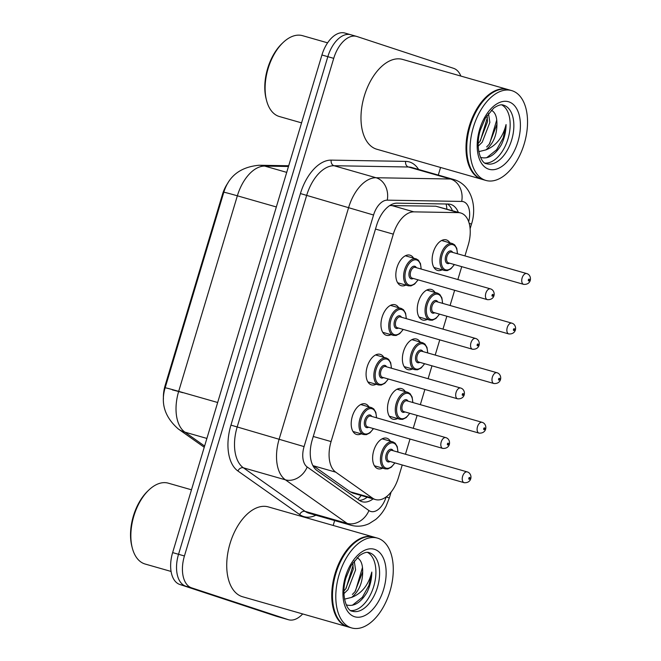 <?xml version="1.0" encoding="UTF-8"?>
<svg xmlns="http://www.w3.org/2000/svg" width="661" height="661" viewBox="0 0 661 661"><rect width="100%" height="100%" fill="white"/><g stroke="black" fill="none" stroke-linecap="round" stroke-linejoin="round"><path stroke-width="0.99" d="M405.854 285.089A15.889 9.089 -74 0 1 401.227 285.709A15.889 9.089 -74 0 1 401.037 285.651A15.889 9.089 -74 0 1 396.906 267.763A15.889 9.089 -74 0 1 409.969 255.163A15.889 9.089 -74 0 1 410.159 255.22A15.889 9.089 -74 0 1 413.563 258.129M390.981 334.673A15.889 9.089 -74 0 1 386.355 335.292A15.889 9.089 -74 0 1 386.156 335.234A15.889 9.089 -74 0 1 382.033 317.346A15.889 9.089 -74 0 1 395.088 304.746A15.889 9.089 -74 0 1 395.286 304.804A15.889 9.089 -74 0 1 398.69 307.712M376.109 384.256A15.889 9.089 -74 0 1 371.482 384.876A15.889 9.089 -74 0 1 371.284 384.818A15.889 9.089 -74 0 1 367.152 366.929A15.889 9.089 -74 0 1 380.215 354.329A15.889 9.089 -74 0 1 380.414 354.387A15.889 9.089 -74 0 1 383.81 357.295M361.228 433.839A15.889 9.089 -74 0 1 356.601 434.459A15.889 9.089 -74 0 1 356.403 434.401A15.889 9.089 -74 0 1 352.28 416.513A15.889 9.089 -74 0 1 365.335 403.912A15.889 9.089 -74 0 1 365.533 403.97A15.889 9.089 -74 0 1 368.937 406.879M442.159 269.804A15.889 9.089 -74 0 1 437.532 270.423A15.889 9.089 -74 0 1 437.334 270.366A15.889 9.089 -74 0 1 433.211 252.477A15.889 9.089 -74 0 1 446.266 239.869A15.889 9.089 -74 0 1 446.464 239.935A15.889 9.089 -74 0 1 449.868 242.843M427.279 319.387A15.889 9.089 -74 0 1 422.652 320.007A15.889 9.089 -74 0 1 422.462 319.949A15.889 9.089 -74 0 1 418.33 302.06A15.889 9.089 -74 0 1 431.393 289.452A15.889 9.089 -74 0 1 431.583 289.518A15.889 9.089 -74 0 1 434.988 292.426M412.406 368.97A15.889 9.089 -74 0 1 407.779 369.59A15.889 9.089 -74 0 1 407.581 369.532A15.889 9.089 -74 0 1 403.458 351.644A15.889 9.089 -74 0 1 416.513 339.035A15.889 9.089 -74 0 1 416.711 339.101A15.889 9.089 -74 0 1 420.115 342.01M397.534 418.553A15.889 9.089 -74 0 1 392.907 419.173A15.889 9.089 -74 0 1 392.708 419.115A15.889 9.089 -74 0 1 388.585 401.227A15.889 9.089 -74 0 1 401.64 388.618A15.889 9.089 -74 0 1 401.838 388.685A15.889 9.089 -74 0 1 405.234 391.593M382.653 468.137A15.889 9.089 -74 0 1 378.026 468.756A15.889 9.089 -74 0 1 377.828 468.699A15.889 9.089 -74 0 1 373.705 450.81A15.889 9.089 -74 0 1 386.759 438.202A15.889 9.089 -74 0 1 386.958 438.268A15.889 9.089 -74 0 1 390.362 441.176M464.956 255.906L468.236 244.958A28.035 16.038 106 0 0 460.7 212.982A28.035 16.038 106 0 0 458.28 212.627L413.844 211.859A28.035 16.038 106 0 0 393.312 234.151L331.078 441.573A28.035 16.038 106 0 0 335.747 472.169L313.264 465.741L350.132 491.751L352.8 493.073L375.481 499.567A28.035 16.038 106 0 0 398.434 477.63L402.227 464.98M335.747 472.169L372.614 498.179A28.035 16.038 106 0 0 375.134 499.46A28.035 16.038 106 0 0 375.481 499.567M228.045 182.783A25.234 14.435 106 0 0 222.451 194.441L165.176 385.355A25.234 14.435 106 0 0 163.432 399.087M460.7 212.982L435.797 206.199L389.717 205.563M405.449 454.239L410.01 439.036M413.232 428.295L417.108 415.397M420.33 404.656L424.891 389.453M428.113 378.712L431.98 365.814M435.202 355.073L439.763 339.87M442.986 329.128L446.853 316.231M450.075 305.489L454.636 290.286M457.858 279.545L461.733 266.647M302.688 613.937A28.035 16.038 -74 0 1 288.518 619.754L282.619 618.068A28.035 16.038 -74 0 1 282.272 617.961L185.724 586.167A28.035 16.038 -74 0 1 178.536 554.29L327.831 56.672A28.035 16.038 -74 0 1 350.784 34.736L344.885 33.05A28.035 16.038 -74 0 0 321.932 54.987L172.637 552.604A28.035 16.038 -74 0 0 179.825 584.481L276.381 616.275A28.035 16.038 -74 0 0 276.728 616.383L282.619 618.068A28.035 16.038 -74 0 1 282.272 617.961L185.724 586.167A28.035 16.038 -74 0 1 178.536 554.29L327.831 56.672A28.035 16.038 -74 0 1 350.784 34.736A28.035 16.038 -74 0 1 351.131 34.843M458.288 212.288A28.035 16.038 106 0 0 450.628 204.389A28.035 16.038 106 0 0 448.208 204.034L397.096 203.158A28.035 16.038 106 0 0 376.572 225.451L312.248 439.846A28.035 16.038 106 0 0 316.908 470.434L359.303 500.352A28.035 16.038 106 0 0 361.831 501.625A28.035 16.038 106 0 0 362.178 501.732A28.035 16.038 106 0 0 373.11 498.89M367.219 497.204A28.035 16.038 -74 0 1 359.369 500.394M288.518 619.754A28.035 16.038 -74 0 1 288.171 619.646L191.624 587.852A28.035 16.038 -74 0 1 184.427 555.975L333.722 58.358A28.035 16.038 -74 0 1 356.676 36.421A28.035 16.038 -74 0 1 357.023 36.529L453.57 68.323A28.035 16.038 -74 0 1 460.866 76.073M440.573 167.473L438.293 175.082M334.64 520.571L333.177 525.454M447.505 204.018A28.035 16.038 -74 0 1 452.388 210.603M171.092 571.451L145.156 564.04A42.056 24.06 -74 0 1 144.635 563.874A42.056 24.06 -74 0 1 132.291 547.961A42.056 24.06 -74 0 1 148.857 490.016A42.056 24.06 -74 0 1 168.274 483.166L191.483 489.801M348.008 626.892A46.733 26.737 -74 0 1 347.636 626.793A46.733 26.737 -74 0 1 347.058 626.611A46.733 26.737 -74 0 1 334.929 574.004A46.733 26.737 -74 0 1 373.333 536.93A46.733 26.737 -74 0 1 373.696 537.046M347.636 626.793L242.62 596.767A46.733 26.737 -74 0 1 242.042 596.586A46.733 26.737 -74 0 1 229.912 543.978A46.733 26.737 -74 0 1 268.316 506.904L373.333 536.93M351.693 627.95L348.38 627A46.733 26.737 -74 0 1 347.793 626.826A46.733 26.737 -74 0 1 334.086 609.136A46.733 26.737 -74 0 1 352.495 544.755A46.733 26.737 -74 0 1 374.068 537.145L377.381 538.095A46.733 26.737 -74 0 1 377.968 538.269A46.733 26.737 -74 0 1 390.097 590.884A46.733 26.737 -74 0 1 351.693 627.95A46.733 26.737 -74 0 1 351.115 627.768A46.733 26.737 -74 0 1 338.977 575.161A46.733 26.737 -74 0 1 377.381 538.095M352.776 562.957L353.263 569.245L345.637 589.034L343.927 590.934M354.23 560.949L355.601 569.914L347.975 589.703L343.935 593.628M367.499 552.406A30.472 17.434 -74 0 1 373.936 585.704A30.472 17.434 -74 0 1 350.867 610.574M346.182 604.823C353.701 607.029 360.675 602.84 367.086 592.256C370.218 585.72 371.788 578.986 371.804 572.062C368.524 584.985 361.807 593.429 351.652 597.395L344.521 599.147M357.08 557.752C360.559 559.462 362.41 563.478 362.641 569.79L362.674 570.385C362.906 582.077 359.229 591.074 351.652 597.395M362.674 570.385L362.625 571.922L354.99 591.711L352.396 594.454M334.036 608.946A46.262 26.465 -74 0 1 333.987 608.764A46.262 26.465 -74 0 1 352.214 545.028A46.262 26.465 -74 0 1 352.354 544.887M132.291 547.961L131.903 546.457A40.189 22.995 -74 0 1 147.734 491.09L148.857 490.016M371.804 572.062L368.954 585.373L362.36 597.288L352.354 605.278M362.492 567.435L355.411 591.182M353.131 565.039L346.05 588.505M301.565 122.872L279.413 116.534A42.056 24.06 -74 0 1 278.892 116.377A42.056 24.06 -74 0 1 266.548 100.455A42.056 24.06 -74 0 1 283.115 42.519A42.056 24.06 -74 0 1 302.531 35.669L327.592 42.833M482.266 179.387A46.733 26.737 -74 0 1 481.894 179.288A46.733 26.737 -74 0 1 481.315 179.114A46.733 26.737 -74 0 1 469.186 126.507A46.733 26.737 -74 0 1 507.59 89.433A46.733 26.737 -74 0 1 507.954 89.541M481.894 179.288L376.877 149.262A46.733 26.737 -74 0 1 376.299 149.089A46.733 26.737 -74 0 1 364.17 96.473A46.733 26.737 -74 0 1 402.574 59.407L507.59 89.433M485.951 180.453L482.629 179.503A46.733 26.737 -74 0 1 482.051 179.321A46.733 26.737 -74 0 1 468.343 161.639A46.733 26.737 -74 0 1 486.752 97.258A46.733 26.737 -74 0 1 508.326 89.648L511.639 90.59A46.733 26.737 -74 0 1 512.217 90.772A46.733 26.737 -74 0 1 524.355 143.379A46.733 26.737 -74 0 1 485.951 180.453A46.733 26.737 -74 0 1 485.372 180.271A46.733 26.737 -74 0 1 473.235 127.664A46.733 26.737 -74 0 1 511.639 90.59M487.033 115.452L487.521 121.748L479.886 141.528L478.184 143.429M488.487 113.452L489.859 122.417L482.233 142.198L478.192 146.131M501.757 104.901A30.472 17.434 -74 0 1 508.185 138.207A30.472 17.434 -74 0 1 485.124 163.077M480.44 157.326C487.958 159.524 494.932 155.335 501.344 144.759C504.467 138.215 506.045 131.489 506.062 124.565C502.781 137.488 496.064 145.932 485.909 149.89L478.779 151.642M491.338 110.247C494.816 111.965 496.667 115.972 496.898 122.293L496.932 122.88C497.163 134.571 493.486 143.577 485.909 149.89M496.932 122.88L496.882 124.425L489.247 144.205L486.653 146.949M468.294 161.449A46.262 26.465 -74 0 1 468.244 161.259A46.262 26.465 -74 0 1 486.471 97.522A46.262 26.465 -74 0 1 486.612 97.39M266.548 100.455L266.16 98.952A40.189 22.995 -74 0 1 281.991 43.585L283.115 42.519M506.062 124.565L503.211 137.876L496.618 149.783L486.612 157.772M496.75 119.938L489.669 143.685M487.388 117.534L480.307 141.008M350.132 491.751L372.614 498.179M446.134 204.001A28.035 22.73 91 0 1 446.853 209.016M222.451 194.441L223.104 194.623M165.176 385.355L165.82 385.545M361.146 495.469A28.035 22.548 125.2 0 1 357.865 499.336M313.256 436.475L331.078 441.573M375.489 229.061L393.312 234.151M391.362 205.431L413.844 211.859M435.797 206.199L458.28 212.627M223.806 192.268A32.711 0.611 16.7 0 1 237.357 195.805L178.685 391.362A32.711 0.611 -163.3 0 0 165.143 387.817L223.806 192.268C228.797 175.966 240.563 166.96 259.12 165.242A32.711 26.523 91 0 1 264.731 166.085A37.38 21.392 106 0 0 237.357 195.805L276.339 206.959M217.676 402.508L178.685 391.362A37.38 21.392 106 0 0 184.906 432.145A32.711 26.308 125.2 0 1 178.387 429.039C164.862 417.223 160.441 403.483 165.143 387.817M288.477 166.489L264.731 166.085L286.717 172.372M206.893 438.433L184.906 432.145L204.604 446.051M182.75 392.7A25.234 0.471 -163.3 0 0 172.471 389.965M276.381 616.275L288.171 619.646M179.825 584.481L191.624 587.852M172.637 552.604L184.427 555.975M321.932 54.987L333.722 58.358M468.674 221.716A18.69 10.692 106 0 0 463.526 201.737A18.69 10.692 106 0 0 461.684 201.431L387.247 200.159A18.69 10.692 106 0 0 373.556 215.015L304.077 446.596A18.69 10.692 106 0 0 307.191 466.988L368.937 510.556A18.69 10.692 106 0 0 370.623 511.407A18.69 10.692 106 0 0 386.131 496.923M350.974 525.239A37.38 21.392 -74 0 1 350.512 525.098A37.38 21.392 -74 0 1 347.141 523.388L305.134 511.383A37.38 21.392 106 0 0 308.505 513.085A37.38 21.392 106 0 0 308.968 513.233L350.974 525.239C357.204 526.916 363.277 526.371 369.218 523.595L375.729 519.447C380.009 515.853 383.463 511.424 386.09 506.152L389.321 498.014L386.206 496.874M368.937 510.556A18.69 15.029 125.2 0 1 347.141 523.388L285.395 479.82A37.38 21.392 -74 0 1 279.182 439.036L348.653 207.455A37.38 21.392 -74 0 1 376.026 177.735L450.463 179.007A37.38 21.392 -74 0 1 453.694 179.486L411.687 167.473A37.38 21.392 106 0 0 408.457 167.002L334.02 165.721A37.38 21.392 106 0 0 306.646 195.449L237.167 427.023A37.38 21.392 106 0 0 243.388 467.806L305.134 511.383A4.677 3.759 -54.8 0 0 299.689 514.588L237.943 471.02A42.056 24.06 -74 0 1 230.945 425.13L300.425 193.557A42.056 24.06 -74 0 1 331.219 160.119L405.656 161.391A42.056 24.06 -74 0 1 418.603 169.447M405.656 161.391A4.677 3.792 -89 0 0 408.457 167.002L450.463 179.007A18.69 15.153 91 0 1 461.684 201.431M315.884 515.208A42.056 24.06 -74 0 1 303.473 516.505A42.056 24.06 -74 0 1 299.689 514.588M307.191 466.988A18.69 15.029 125.2 0 1 285.395 479.82L243.388 467.806A4.677 3.759 -54.8 0 0 237.943 471.02M304.077 446.596L230.945 425.13M387.247 200.159A18.69 15.153 91 0 0 376.026 177.735L334.02 165.721A4.677 3.792 -89 0 1 331.219 160.119M373.556 215.015L300.425 193.557M453.694 179.486L454.636 179.775C471.582 185.237 477.225 206.711 471.483 224.145L469.161 223.269M374.432 465.782L385.173 468.856A14.021 8.023 -74 0 1 384.999 468.806A14.021 8.023 -74 0 1 381.364 453.016A14.021 8.023 -74 0 1 392.882 441.895A14.021 8.023 -74 0 1 393.055 441.953M397.806 452.058A13.088 7.486 106 0 0 393.526 443.06A13.088 7.486 106 0 0 382.653 453.248A13.088 7.486 106 0 0 386.007 468.12A13.088 7.486 106 0 0 394.724 462.84M390.081 461.51A6.544 3.743 -74 0 1 387.883 461.849A6.544 3.743 -74 0 1 386.206 454.413A6.544 3.743 -74 0 1 391.643 449.323A6.544 3.743 -74 0 1 393.163 450.728M392.113 450.43A5.61 3.206 106 0 0 392.047 450.405A5.61 3.206 106 0 0 387.437 454.859A5.61 3.206 106 0 0 388.891 461.171A5.61 3.206 106 0 0 388.957 461.188A5.61 3.206 106 0 0 389.032 461.204M464.402 482.737A5.61 3.206 -74 0 1 464.129 482.679A5.61 3.206 -74 0 1 464.063 482.662A5.61 3.206 -74 0 1 462.609 476.35A5.61 3.206 -74 0 1 467.211 471.896A5.61 3.206 -74 0 1 467.286 471.921M469.624 477.449A0.934 0.537 106 0 0 469.087 479.242A0.934 0.537 106 0 0 469.624 477.449M373.498 428.601L369.962 432.856L366.368 434.649L363.748 434.558A14.021 8.023 -74 0 1 363.575 434.508A14.021 8.023 -74 0 1 359.939 418.719A14.021 8.023 -74 0 1 371.457 407.606A14.021 8.023 -74 0 1 371.631 407.655L360.708 404.532M376.382 417.76A13.088 7.486 106 0 0 372.102 408.762A13.088 7.486 106 0 0 361.228 418.95A13.088 7.486 106 0 0 364.583 433.823A13.088 7.486 106 0 0 373.3 428.543M368.656 427.213A6.544 3.743 -74 0 1 366.458 427.56A6.544 3.743 -74 0 1 364.781 420.123A6.544 3.743 -74 0 1 370.218 415.025A6.544 3.743 -74 0 1 371.738 416.43M370.689 416.133A5.61 3.206 106 0 0 370.623 416.108A5.61 3.206 106 0 0 366.012 420.561A5.61 3.206 106 0 0 367.466 426.874A5.61 3.206 106 0 0 367.533 426.89A5.61 3.206 106 0 0 367.607 426.915M442.977 448.439A5.61 3.206 -74 0 1 442.705 448.389A5.61 3.206 -74 0 1 442.639 448.365A5.61 3.206 -74 0 1 441.184 442.052A5.61 3.206 -74 0 1 445.787 437.607A5.61 3.206 -74 0 1 445.861 437.623M447.662 444.944A0.934 0.537 106 0 0 448.199 443.151A0.934 0.537 106 0 0 447.662 444.944M389.304 416.199L400.054 419.272A14.021 8.023 -74 0 1 399.88 419.223A14.021 8.023 -74 0 1 396.236 403.433A14.021 8.023 -74 0 1 407.754 392.312A14.021 8.023 -74 0 1 407.928 392.37M412.687 402.475A13.088 7.486 106 0 0 408.399 393.477A13.088 7.486 106 0 0 397.525 403.664A13.088 7.486 106 0 0 400.88 418.537A13.088 7.486 106 0 0 409.605 413.257M404.953 411.927A6.544 3.743 -74 0 1 402.764 412.266A6.544 3.743 -74 0 1 401.087 404.829A6.544 3.743 -74 0 1 406.523 399.74A6.544 3.743 -74 0 1 408.035 401.144M406.986 400.847A5.61 3.206 106 0 0 406.92 400.822A5.61 3.206 106 0 0 402.309 405.276A5.61 3.206 106 0 0 403.764 411.588A5.61 3.206 106 0 0 403.838 411.605A5.61 3.206 106 0 0 403.904 411.621M479.275 433.153A5.61 3.206 -74 0 1 479.01 433.095A5.61 3.206 -74 0 1 478.936 433.079A5.61 3.206 -74 0 1 477.482 426.766A5.61 3.206 -74 0 1 482.092 422.313A5.61 3.206 -74 0 1 482.158 422.338M484.505 427.865A0.934 0.537 106 0 0 483.968 429.658A0.934 0.537 106 0 0 484.505 427.865M404.177 366.615L414.926 369.689A14.021 8.023 -74 0 1 414.753 369.639A14.021 8.023 -74 0 1 411.109 353.85A14.021 8.023 -74 0 1 422.635 342.729A14.021 8.023 -74 0 1 422.809 342.786M427.56 352.891A13.088 7.486 106 0 0 423.28 343.894A13.088 7.486 106 0 0 412.406 354.081A13.088 7.486 106 0 0 415.761 368.954A13.088 7.486 106 0 0 424.478 363.674M419.826 362.344A6.544 3.743 -74 0 1 417.636 362.682A6.544 3.743 -74 0 1 415.959 355.246A6.544 3.743 -74 0 1 421.396 350.156A6.544 3.743 -74 0 1 422.908 351.561M421.867 351.264A5.61 3.206 106 0 0 421.792 351.239A5.61 3.206 106 0 0 417.19 355.692A5.61 3.206 106 0 0 418.644 362.005A5.61 3.206 106 0 0 418.71 362.021A5.61 3.206 106 0 0 418.785 362.046M494.155 383.57A5.61 3.206 -74 0 1 493.883 383.512A5.61 3.206 -74 0 1 493.817 383.496A5.61 3.206 -74 0 1 492.354 377.183A5.61 3.206 -74 0 1 496.965 372.73A5.61 3.206 -74 0 1 497.039 372.754M499.377 378.282A0.934 0.537 106 0 0 498.84 380.075A0.934 0.537 106 0 0 499.377 378.282M419.057 317.032L429.799 320.106A14.021 8.023 -74 0 1 429.625 320.056A14.021 8.023 -74 0 1 425.99 304.267A14.021 8.023 -74 0 1 437.508 293.145A14.021 8.023 -74 0 1 437.681 293.203M442.44 303.308A13.088 7.486 106 0 0 438.152 294.31A13.088 7.486 106 0 0 427.279 304.498A13.088 7.486 106 0 0 430.633 319.37A13.088 7.486 106 0 0 439.35 314.091M434.707 312.76A6.544 3.743 -74 0 1 432.509 313.107A6.544 3.743 -74 0 1 430.832 305.663A6.544 3.743 -74 0 1 436.268 300.573A6.544 3.743 -74 0 1 437.789 301.978M436.739 301.68A5.61 3.206 106 0 0 436.673 301.656A5.61 3.206 106 0 0 432.063 306.109A5.61 3.206 106 0 0 433.517 312.422A5.61 3.206 106 0 0 433.591 312.438A5.61 3.206 106 0 0 433.657 312.463M509.028 333.987A5.61 3.206 -74 0 1 508.755 333.929A5.61 3.206 -74 0 1 508.689 333.912A5.61 3.206 -74 0 1 507.235 327.6A5.61 3.206 -74 0 1 511.837 323.146A5.61 3.206 -74 0 1 511.911 323.171M514.25 328.699A0.934 0.537 106 0 0 513.713 330.492A0.934 0.537 106 0 0 514.25 328.699M433.93 267.449L444.679 270.523A14.021 8.023 -74 0 1 444.506 270.473A14.021 8.023 -74 0 1 440.862 254.683A14.021 8.023 -74 0 1 452.388 243.562A14.021 8.023 -74 0 1 452.562 243.62L441.639 240.497M457.313 253.725A13.088 7.486 106 0 0 453.025 244.727A13.088 7.486 106 0 0 442.151 254.915A13.088 7.486 106 0 0 445.506 269.787A13.088 7.486 106 0 0 454.231 264.507M449.579 263.177A6.544 3.743 -74 0 1 447.39 263.524A6.544 3.743 -74 0 1 445.712 256.088A6.544 3.743 -74 0 1 451.149 250.99A6.544 3.743 -74 0 1 452.661 252.395M451.62 252.097A5.61 3.206 106 0 0 451.546 252.072A5.61 3.206 106 0 0 446.935 256.526A5.61 3.206 106 0 0 448.398 262.838A5.61 3.206 106 0 0 448.464 262.855A5.61 3.206 106 0 0 448.53 262.88M523.909 284.404A5.61 3.206 -74 0 1 523.636 284.354A5.61 3.206 -74 0 1 523.562 284.329A5.61 3.206 -74 0 1 522.107 278.017A5.61 3.206 -74 0 1 526.718 273.563A5.61 3.206 -74 0 1 526.784 273.588M529.13 279.116A0.934 0.537 106 0 0 528.593 280.908A0.934 0.537 106 0 0 529.13 279.116M388.371 379.017L384.834 383.273L381.24 385.066L378.629 384.975A14.021 8.023 -74 0 1 378.447 384.925A14.021 8.023 -74 0 1 374.812 369.144A14.021 8.023 -74 0 1 386.33 358.022A14.021 8.023 -74 0 1 386.503 358.072M391.262 368.177A13.088 7.486 106 0 0 386.974 359.179A13.088 7.486 106 0 0 376.101 369.367A13.088 7.486 106 0 0 379.455 384.239A13.088 7.486 106 0 0 388.181 378.96M383.529 377.629A6.544 3.743 -74 0 1 381.339 377.976A6.544 3.743 -74 0 1 379.662 370.54A6.544 3.743 -74 0 1 385.099 365.442A6.544 3.743 -74 0 1 386.611 366.847M385.561 366.549A5.61 3.206 106 0 0 385.495 366.525A5.61 3.206 106 0 0 380.885 370.978A5.61 3.206 106 0 0 382.339 377.291A5.61 3.206 106 0 0 382.413 377.307A5.61 3.206 106 0 0 382.479 377.332M457.85 398.856A5.61 3.206 -74 0 1 457.586 398.806A5.61 3.206 -74 0 1 457.511 398.781A5.61 3.206 -74 0 1 456.057 392.469A5.61 3.206 -74 0 1 460.667 388.024A5.61 3.206 -74 0 1 460.734 388.04M462.543 395.361A0.934 0.537 106 0 0 463.08 393.568A0.934 0.537 106 0 0 462.543 395.361M403.243 329.434L399.707 333.689L396.121 335.482L393.502 335.391A14.021 8.023 -74 0 1 393.328 335.342A14.021 8.023 -74 0 1 389.684 319.56A14.021 8.023 -74 0 1 401.21 308.439A14.021 8.023 -74 0 1 401.384 308.489L390.461 305.365M406.135 318.594A13.088 7.486 106 0 0 401.847 309.596A13.088 7.486 106 0 0 390.981 319.784A13.088 7.486 106 0 0 394.336 334.656A13.088 7.486 106 0 0 403.053 329.376M398.401 328.046A6.544 3.743 -74 0 1 396.212 328.393A6.544 3.743 -74 0 1 394.534 320.957A6.544 3.743 -74 0 1 399.971 315.859A6.544 3.743 -74 0 1 401.483 317.263M400.442 316.966A5.61 3.206 106 0 0 400.368 316.941A5.61 3.206 106 0 0 395.765 321.395A5.61 3.206 106 0 0 397.22 327.707A5.61 3.206 106 0 0 397.286 327.724A5.61 3.206 106 0 0 397.36 327.749M472.731 349.272A5.61 3.206 -74 0 1 472.458 349.223A5.61 3.206 -74 0 1 472.384 349.198A5.61 3.206 -74 0 1 470.929 342.885A5.61 3.206 -74 0 1 475.54 338.44A5.61 3.206 -74 0 1 475.606 338.457M477.416 345.777A0.934 0.537 106 0 0 477.953 343.984A0.934 0.537 106 0 0 477.416 345.777M418.124 279.851L414.587 284.106L410.993 285.899L408.374 285.808A14.021 8.023 -74 0 1 408.201 285.759A14.021 8.023 -74 0 1 404.565 269.977A14.021 8.023 -74 0 1 416.083 258.856A14.021 8.023 -74 0 1 416.256 258.905L405.342 255.782M421.016 269.01A13.088 7.486 106 0 0 416.727 260.013A13.088 7.486 106 0 0 405.854 270.2A13.088 7.486 106 0 0 409.209 285.073A13.088 7.486 106 0 0 417.926 279.793M413.282 278.463A6.544 3.743 -74 0 1 411.084 278.81A6.544 3.743 -74 0 1 409.407 271.374A6.544 3.743 -74 0 1 414.844 266.276A6.544 3.743 -74 0 1 416.364 267.68M415.315 267.383A5.61 3.206 106 0 0 415.248 267.358A5.61 3.206 106 0 0 410.638 271.811A5.61 3.206 106 0 0 412.092 278.124A5.61 3.206 106 0 0 412.167 278.141A5.61 3.206 106 0 0 412.233 278.165M487.603 299.689A5.61 3.206 -74 0 1 487.331 299.64A5.61 3.206 -74 0 1 487.264 299.615A5.61 3.206 -74 0 1 485.81 293.302A5.61 3.206 -74 0 1 490.412 288.857A5.61 3.206 -74 0 1 490.487 288.874M492.288 296.194A0.934 0.537 106 0 0 492.825 294.401A0.934 0.537 106 0 0 492.288 296.194M352.478 611.268L352.214 611.185C347.199 611.285 340.398 595.768 346.017 577.706L351.165 565.51L359.419 555.637C363.74 552.67 367.012 551.687 369.235 552.67A30.472 17.434 -74 0 1 369.606 552.786A30.472 17.434 -74 0 1 377.522 587.092A30.472 17.434 -74 0 1 352.478 611.268A30.472 17.434 -74 0 1 352.28 611.21M374.638 549.365A35.149 20.111 -74 0 1 383.644 589.315A35.149 20.111 -74 0 1 354.445 616.68A35.149 20.111 -74 0 1 345.43 576.731A35.149 20.111 -74 0 1 374.638 549.365M486.736 163.763L486.471 163.688C481.456 163.788 474.656 148.262 480.274 130.209L485.422 118.013L493.676 108.131C497.997 105.173 501.269 104.182 503.484 105.165A30.472 17.434 -74 0 1 503.864 105.289A30.472 17.434 -74 0 1 511.779 139.595A30.472 17.434 -74 0 1 486.736 163.763A30.472 17.434 -74 0 1 486.537 163.705M508.896 101.86A35.149 20.111 -74 0 1 517.902 141.818A35.149 20.111 -74 0 1 488.694 169.175A35.149 20.111 -74 0 1 479.688 129.226A35.149 20.111 -74 0 1 508.896 101.86M259.12 165.242L288.7 165.754M204.241 447.282L178.387 429.039M356.676 36.421L350.784 34.736M389.321 498.014L391.105 492.065M470.111 228.723L471.483 224.145M382.141 438.83L393.08 441.961L395.171 443.225L397.236 446.596L398.005 452.107M392.047 450.405L467.401 471.954C472.789 473.648 472.351 483.381 464.129 482.679L388.957 461.188M385.173 468.856L387.792 468.946L391.386 467.145L394.923 462.89M376.58 417.818L375.812 412.307L373.746 408.928L371.656 407.663M367.533 426.89L442.705 448.389C450.926 449.083 451.364 439.35 445.977 437.665L370.623 416.108M363.748 434.558L353.007 431.484M397.013 389.246L407.953 392.378L410.043 393.642L412.117 397.013L412.877 402.524M406.92 400.822L482.282 422.371C487.661 424.065 487.223 433.798 479.01 433.095L403.838 411.605M400.054 419.272L402.665 419.363L406.259 417.562L409.795 413.307M411.886 339.663L422.833 342.795L424.924 344.059L426.989 347.43L427.75 352.941M421.792 351.239L497.155 372.787C502.534 374.481 502.096 384.215 493.883 383.512L418.71 362.021M414.926 369.689L417.545 369.78L421.131 367.979L424.668 363.724M426.766 290.08L437.706 293.211L439.796 294.476L441.87 297.847L442.63 303.358M436.673 301.656L512.027 323.204C517.414 324.898 516.976 334.631 508.755 333.929L433.591 312.438M429.799 320.106L432.418 320.197L436.012 318.395L439.548 314.14M451.546 252.072L526.908 273.621C532.287 275.315 531.849 285.048 523.636 284.354L448.464 262.855M444.679 270.523L447.299 270.613L450.885 268.812L454.421 264.557M457.503 253.774L456.743 248.263L454.669 244.892L452.578 243.628M391.452 368.235L390.692 362.724L388.618 359.344L386.528 358.08L375.588 354.949M382.413 377.307L457.586 398.806C465.798 399.5 466.236 389.767 460.849 388.081L385.495 366.525M378.629 384.975L367.88 381.901M406.325 318.652L405.565 313.14L403.491 309.761L401.409 308.497M397.286 327.724L472.458 349.223C480.671 349.917 481.109 340.184 475.73 338.498L400.368 316.941M393.502 335.391L382.752 332.318M421.206 269.068L420.446 263.557L418.372 260.178L416.281 258.914M412.167 278.141L487.331 299.64C495.552 300.334 495.99 290.6 490.602 288.915L415.248 267.358M408.374 285.808L397.633 282.734"/></g></svg>
